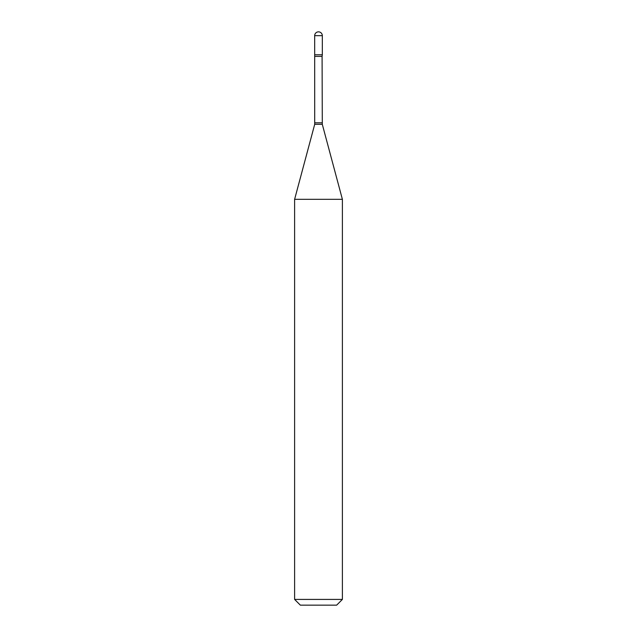 <?xml version="1.0" encoding="UTF-8"?>
<svg xmlns="http://www.w3.org/2000/svg" width="637" height="637" viewBox="0 0 637 637"><rect width="100%" height="100%" fill="white"/><g stroke="black" fill="none" stroke-linecap="round" stroke-linejoin="round"><path stroke-width="0.96" d="M314.909 56.39L322.091 56.39L322.322 54.782L314.678 54.782L322.322 54.782L322.322 35.672L314.678 35.672L314.71 124.311L294.613 199.317L294.613 599.417L342.387 599.417L336.655 605.15L300.346 605.15L294.613 599.417M322.091 56.39L322.29 124.311L342.387 199.317L294.613 199.317M322.091 122.822L314.909 122.822M322.29 124.311L314.71 124.311M322.322 35.672A3.822 3.822 0 0 0 318.5 31.85A3.822 3.822 0 0 0 314.678 35.672M342.387 199.317L342.387 599.417"/></g></svg>

